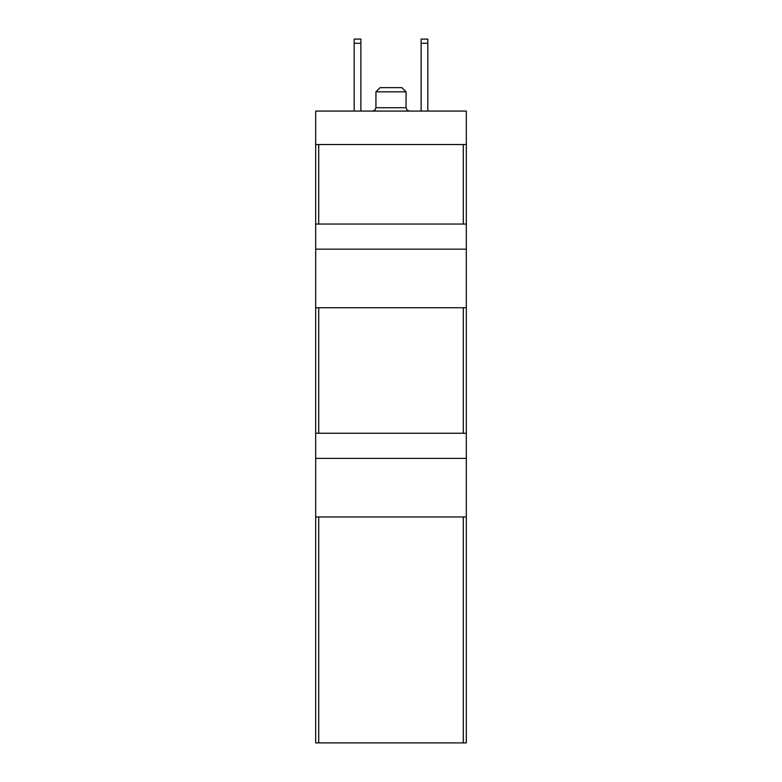<?xml version="1.0" encoding="UTF-8"?>
<svg xmlns="http://www.w3.org/2000/svg" width="782" height="782" viewBox="0 0 782 782"><rect width="100%" height="100%" fill="white"/><g stroke="black" fill="none" stroke-linecap="round" stroke-linejoin="round"><path stroke-width="1.17" d="M466.316 111.073L315.684 111.073L315.684 249.155L466.316 249.155L466.316 111.073M315.684 249.155L315.684 742.9L466.316 742.9L466.316 249.155M315.684 144.543L466.316 144.543M315.684 433.257L466.316 433.257M315.684 458.369L466.316 458.369M315.684 516.951L466.316 516.951M315.684 224.043L466.316 224.043M315.684 307.737L466.316 307.737M401.88 87.643L406.063 91.826L401.88 87.643L380.12 87.643L375.937 91.826L375.937 107.721L374.979 110.067L372.594 111.073M375.937 107.721L406.063 107.721L406.063 91.826L375.937 91.826L380.12 87.643M421.127 43.284L427.822 43.284L427.822 39.1L421.127 39.1L421.127 111.073M427.822 43.284L427.822 111.073M354.178 43.284L360.873 43.284L360.873 39.1L354.178 39.1L354.178 111.073M360.873 43.284L360.873 111.073M318.704 307.737L318.704 433.257M463.296 307.737L463.296 433.257M318.704 516.951L318.704 742.9M463.296 516.951L463.296 742.9M318.704 144.543L318.704 224.043M463.296 144.543L463.296 224.043M406.063 107.721L407.021 110.067L409.406 111.073L407.021 110.067L406.063 107.721"/></g></svg>
